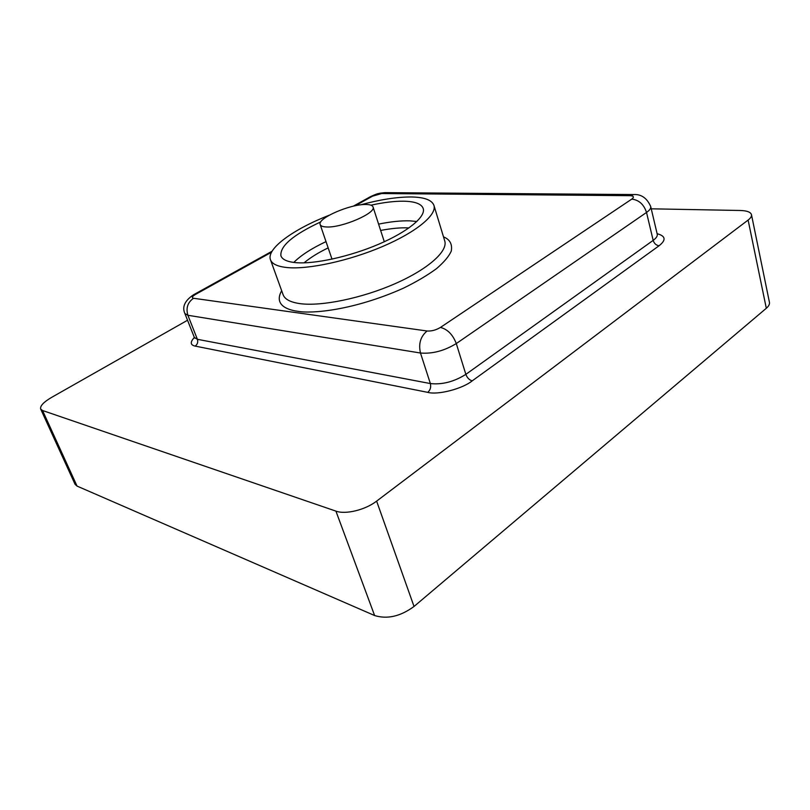 <?xml version="1.0" encoding="UTF-8"?>
<svg xmlns="http://www.w3.org/2000/svg" width="810" height="810" viewBox="0 0 810 810"><rect width="100%" height="100%" fill="white"/><g stroke="black" fill="none" stroke-linecap="round" stroke-linejoin="round"><path stroke-width="1.21" d="M408.908 227.964L407.663 227.893C400.545 227.559 391.534 228.4 380.639 230.435M360.369 204.889C379.93 199.584 396.839 196.952 411.085 196.972C424.278 197.164 431.892 199.969 433.937 205.386C437.046 214.741 416.593 231.933 382.988 246.331C349.454 260.749 308.529 269.639 287.236 267.563C277.617 266.591 272.028 263.989 270.469 259.767C266.207 248.812 293.382 229.179 329.073 215.298M370.95 205.183C383.505 202.429 394.409 201.103 403.674 201.204C414.953 201.417 421.473 203.847 423.215 208.494C425.928 216.665 408.108 231.589 379.039 244.073C350.031 256.567 314.563 264.354 295.842 262.653C287.277 261.843 282.295 259.575 280.918 255.828C279.815 246.129 293.109 234.809 320.78 221.869M651.24 208.818L740.38 210.489C746.992 210.691 750.688 212.088 751.477 214.68C751.771 216.321 750.657 218.113 748.116 220.067L376.62 501.127C365.35 509.915 345.566 514.745 335.917 511.12L42.535 410.508L40.672 409.05C39.943 406.012 43.538 402.155 51.465 397.467L187.545 320.244M40.672 409.05L75.077 484.329L77.051 486.091L42.535 410.508M335.917 511.12L374.615 615.539L77.051 486.091M374.615 615.539C387.312 619.427 400.444 616.4 414.031 606.467L376.62 501.127M748.116 220.067L766.311 308.276L414.031 606.467M766.311 308.276C768.741 306.18 769.773 304.185 769.429 302.292L751.477 214.68M328.151 247.9C318.441 252.578 310.402 257.56 304.033 262.855M326.541 226.972C322.846 226.83 320.719 226.02 320.173 224.552C317.024 218.386 350.376 203.928 366.029 204.495C370.109 204.545 372.448 205.365 373.046 206.965C376.539 212.949 341.86 227.985 326.541 226.972M281.667 290.719C274.053 304.125 285.889 309.754 297.705 311.283C311.192 313.895 353.373 310.594 403.39 288.198C416.411 281.829 427.488 275.279 436.63 268.545C444.153 262.035 449.034 256.213 451.281 251.08C452.456 244.154 449.874 239.426 443.515 236.874M270.469 259.767L283.105 294.698C284.806 299.315 290.486 302.302 300.125 303.649C321.479 306.555 362.06 298.222 395.098 283.672C428.207 269.143 448.122 251.171 444.741 240.924L433.937 205.386M416.856 221.494L409.83 220.846C400.95 220.583 390.541 221.677 378.594 224.127M194.795 338.134L194.359 337.456C190.006 342.154 190.269 345.019 195.149 346.103L427.751 392.354C437.653 395.219 462.388 388.861 472.2 380.872L659.067 245.764C666.326 240.013 665.678 235.994 657.112 233.705M427.751 392.354C430.333 390.106 431.203 387.18 430.363 383.565C442.23 384.831 454.056 381.763 465.851 374.362C467.198 377.855 469.314 380.022 472.2 380.872M195.149 346.103C197.468 344.412 198.217 342.144 197.387 339.309L430.363 383.565L420.481 353.018L187.89 315.272L197.387 339.309L194.359 337.456L184.893 313.561L187.89 315.272C185.794 308.043 187.677 302.373 193.529 298.272C191.494 297.726 192.173 296.43 195.564 294.384L193.61 294.739C184.802 300.621 181.896 306.899 184.893 313.561M659.067 245.764C656.151 245.319 654.186 243.526 653.164 240.378C656.252 238.12 657.609 236.085 657.244 234.252L657.315 234.87M355.236 205.76L372.549 196.162L381.692 193.539L629.957 195.676C633.805 195.909 634.412 197.053 631.79 199.098L440.448 327.432C447.555 329.245 452.83 334.621 456.293 343.561L465.851 374.362L653.164 240.378L646.522 212.453L456.293 343.561C444.315 350.851 432.378 354 420.481 353.018C418.345 343.774 420.552 336.433 427.083 330.996L193.529 298.272M657.244 234.252L650.703 206.55C651.048 208.281 649.66 210.246 646.522 212.453C643.899 204.434 638.979 199.979 631.79 199.098M440.448 327.432C435.983 330.095 431.527 331.29 427.083 330.996M372.549 196.162L370.322 196.739L353.271 206.196M195.564 294.384L271.522 252.224M381.692 193.539L385.358 192.638L633.238 194.552M629.957 195.676L633.764 194.552C641.368 194.137 647.018 198.136 650.703 206.55M326.005 241.623C311.546 248.447 300.804 255.393 293.797 262.44M193.843 294.607L272.099 251.211M384.851 192.638L379.951 193.205C377.369 194.056 379.434 192.628 370.595 196.587M320.173 224.552L331.999 259.129M373.046 206.965L384.294 241.734"/></g></svg>
